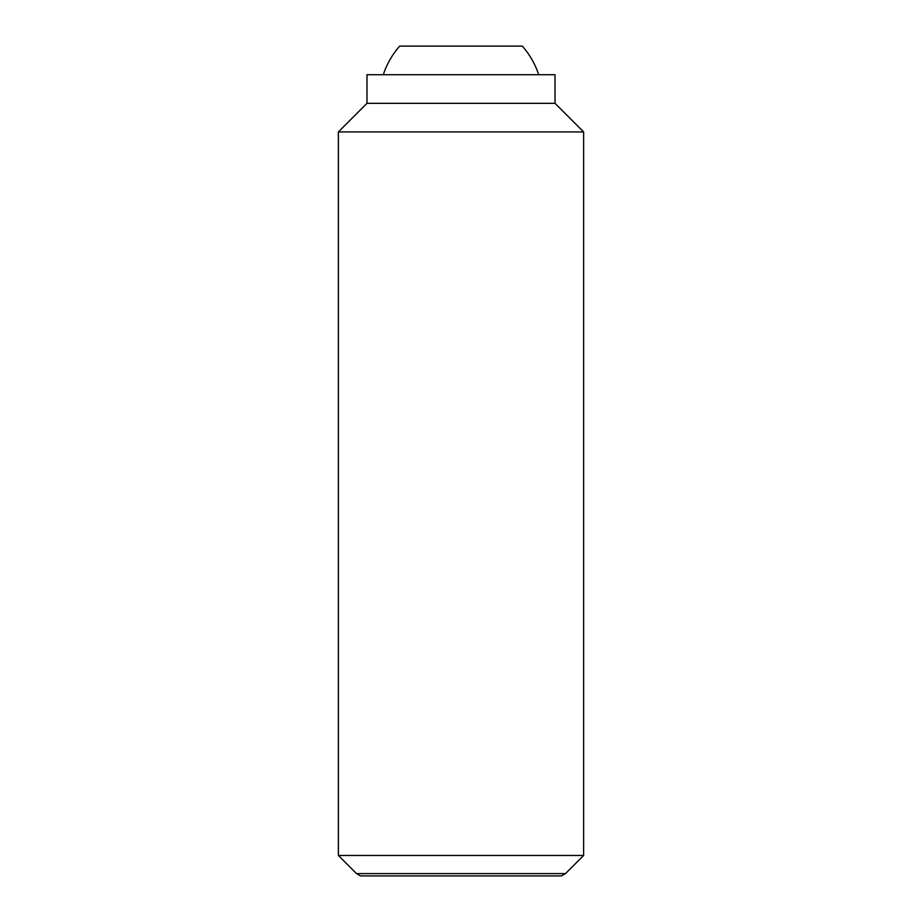 <?xml version="1.0" encoding="UTF-8"?>
<svg xmlns="http://www.w3.org/2000/svg" width="922" height="922" viewBox="0 0 922 922"><rect width="100%" height="100%" fill="white"/><g stroke="black" fill="none" stroke-linecap="round" stroke-linejoin="round"><path stroke-width="1.38" d="M538.69 74.717A81.758 81.758 0 0 0 522.313 46.1L399.687 46.1A81.758 81.758 0 0 0 383.31 74.717M338.374 855.466L356.503 873.595L565.497 873.595L583.626 855.466L583.626 131.938L555.021 103.333L555.021 74.717L366.979 74.717L366.979 103.333L338.374 131.938L338.374 855.466L583.626 855.466M565.497 873.595L561.498 875.9L360.502 875.9L356.503 873.595M555.021 103.333L366.979 103.333M583.626 131.938L338.374 131.938"/></g></svg>
